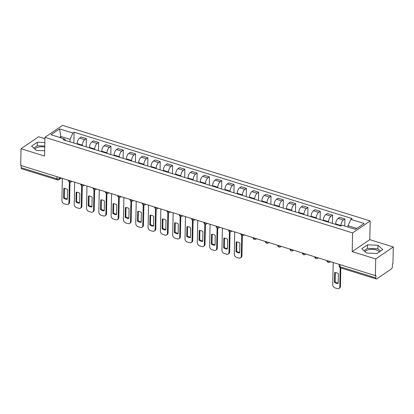 <?xml version="1.0" encoding="UTF-8"?>
<svg xmlns="http://www.w3.org/2000/svg" width="414" height="414" viewBox="0 0 414 414"><rect width="100%" height="100%" fill="white"/><g stroke="black" fill="none" stroke-linecap="round" stroke-linejoin="round"><path stroke-width="0.62" d="M365.101 251.707A7.343 3.322 -178.8 0 1 376.202 249.947A7.343 3.322 -178.8 0 1 379.291 251.919M44.929 138.726L38.631 136.77L21.052 148.735L20.7 165.429L375.369 275.626L375.721 258.926L393.3 246.961L369.78 239.654L370.173 220.941L62.54 125.364L44.96 137.329L352.593 232.906L352.2 251.619L375.721 258.926M393.3 246.961L392.948 263.661L392.436 264.008L392.384 266.611A1.884 0.9 107.3 0 1 391.323 268.986L376.818 278.855A1.884 0.9 107.3 0 1 376.295 278.974L340.541 267.868A1.884 0.9 -72.7 0 1 340.075 266.771L375.829 277.877A1.884 0.9 107.3 0 0 376.295 278.974M34.9 149.112A7.343 3.322 -178.8 0 1 44.759 147.042M21.052 148.735L44.567 156.042L44.96 137.329M56.951 176.695L56.909 178.791A1.884 0.9 -72.7 0 0 57.375 179.893L21.626 168.783A1.884 0.9 -72.7 0 1 21.161 167.686L56.909 178.791A1.884 0.854 1.2 0 0 59.512 178.584L60.615 177.834M21.202 165.59L21.161 167.686M375.829 277.877L375.881 275.274L375.369 275.626M340.888 226.018L340.898 225.49A4.331 2.07 -72.7 0 1 343.335 220.025L344.898 218.959L339.692 217.34L338.124 218.406A4.331 2.07 107.3 0 0 335.687 223.87L335.676 224.398M344.753 226.023L344.898 218.959M328.576 222.194L328.587 221.661A4.331 2.07 -72.7 0 1 331.024 216.201L332.587 215.135L327.381 213.515L325.813 214.581A4.331 2.07 107.3 0 0 323.375 220.046L323.365 220.574M332.416 223.384L332.587 215.135M316.265 218.369L316.275 217.836A4.331 2.07 -72.7 0 1 318.713 212.372L320.276 211.311L315.064 209.691L313.501 210.757A4.331 2.07 107.3 0 0 311.064 216.222L311.054 216.75M320.105 219.56L320.276 211.311M303.948 214.54L303.964 214.012A4.331 2.07 -72.7 0 1 306.401 208.547L307.964 207.486L302.753 205.867L301.19 206.933A4.331 2.07 107.3 0 0 298.753 212.392L298.742 212.925M307.793 215.735L307.964 207.486M291.637 210.716L291.653 210.188A4.331 2.07 -72.7 0 1 294.09 204.723L295.653 203.662L290.442 202.042L288.879 203.103A4.331 2.07 107.3 0 0 286.441 208.568L286.431 209.101M295.477 211.911L295.653 203.662M279.326 206.891L279.341 206.363A4.331 2.07 -72.7 0 1 281.779 200.899L283.342 199.833L278.13 198.218L276.568 199.279A4.331 2.07 107.3 0 0 274.13 204.744L274.12 205.272M283.166 208.087L283.342 199.833M267.014 203.067L267.025 202.539A4.331 2.07 -72.7 0 1 269.467 197.074L271.03 196.008L265.819 194.394L264.256 195.455A4.331 2.07 107.3 0 0 261.819 200.919L261.808 201.447M270.854 204.262L271.03 196.008M254.703 199.243L254.713 198.715A4.331 2.07 -72.7 0 1 257.156 193.25L258.719 192.184L253.508 190.564L251.945 191.63A4.331 2.07 107.3 0 0 249.507 197.095L249.497 197.623M258.543 200.433L258.719 192.184M242.392 195.418L242.402 194.885A4.331 2.07 -72.7 0 1 244.845 189.426L246.408 188.36L241.196 186.74L239.634 187.806A4.331 2.07 107.3 0 0 237.196 193.271L237.186 193.799M246.232 196.609L246.408 188.36M230.081 191.594L230.091 191.061A4.331 2.07 -72.7 0 1 232.533 185.596L234.096 184.535L228.885 182.916L227.322 183.982A4.331 2.07 107.3 0 0 224.885 189.446L224.874 189.974M233.92 192.784L234.096 184.535M217.769 187.765L217.78 187.237A4.331 2.07 -72.7 0 1 220.217 181.772L221.785 180.711L216.574 179.091L215.011 180.157A4.331 2.07 107.3 0 0 212.573 185.617L212.563 186.15M221.609 188.96L221.785 180.711M205.458 183.94L205.468 183.412A4.331 2.07 -72.7 0 1 207.906 177.948L209.468 176.887L204.262 175.267L202.7 176.328A4.331 2.07 107.3 0 0 200.262 181.793L200.247 182.326M209.298 185.136L209.468 176.887M193.147 180.116L193.157 179.588A4.331 2.07 -72.7 0 1 195.594 174.123L197.157 173.057L191.951 171.443L190.388 172.503A4.331 2.07 107.3 0 0 187.951 177.968L187.935 178.496M196.986 181.311L197.157 173.057M180.835 176.292L180.846 175.764A4.331 2.07 -72.7 0 1 183.283 170.299L184.846 169.233L179.64 167.618L178.077 168.679A4.331 2.07 107.3 0 0 175.639 174.144L175.624 174.672M184.675 177.487L184.846 169.233M168.524 172.467L168.534 171.939A4.331 2.07 -72.7 0 1 170.972 166.475L172.534 165.409L167.328 163.789L165.766 164.855A4.331 2.07 107.3 0 0 163.323 170.32L163.313 170.847M172.364 173.657L172.534 165.409M156.213 168.643L156.223 168.11A4.331 2.07 -72.7 0 1 158.66 162.645L160.223 161.584L155.017 159.964L153.454 161.03A4.331 2.07 107.3 0 0 151.012 166.495L151.001 167.023M160.052 169.833L160.223 161.584M143.901 164.819L143.912 164.286A4.331 2.07 -72.7 0 1 146.349 158.821L147.912 157.76L142.706 156.14L141.143 157.206A4.331 2.07 107.3 0 0 138.7 162.671L138.69 163.199M147.741 166.009L147.912 157.76M131.59 160.989L131.6 160.461A4.331 2.07 -72.7 0 1 134.038 154.996L135.601 153.936L130.394 152.316L128.832 153.377A4.331 2.07 107.3 0 0 126.389 158.841L126.379 159.374M135.43 162.184L135.601 153.936M119.279 157.165L119.289 156.637A4.331 2.07 -72.7 0 1 121.726 151.172L123.289 150.106L118.083 148.491L116.515 149.552A4.331 2.07 107.3 0 0 114.078 155.017L114.067 155.545M123.118 158.36L123.289 150.106M106.967 153.34L106.978 152.813A4.331 2.07 -72.7 0 1 109.415 147.348L110.978 146.282L105.772 144.667L104.204 145.728A4.331 2.07 107.3 0 0 101.766 151.193L101.756 151.721M110.807 154.536L110.978 146.282M94.656 149.516L94.666 148.988A4.331 2.07 -72.7 0 1 97.104 143.523L98.667 142.457L93.455 140.838L91.892 141.904A4.331 2.07 107.3 0 0 89.455 147.368L89.445 147.896M98.496 150.706L98.667 142.457M82.339 145.692L82.355 145.159A4.331 2.07 -72.7 0 1 84.792 139.699L86.355 138.633L81.144 137.013L79.581 138.079A4.331 2.07 107.3 0 0 77.144 143.544L77.133 144.072M86.184 146.882L86.355 138.633M356.878 228.424L348.039 225.682L348.014 227.038M348.039 225.682L350.849 219.384L364.108 223.503L355.502 229.366L342.238 225.247L341.038 226.065L63.078 139.704L64.284 138.887L51.025 134.767L59.637 128.909L72.895 133.029L70.085 139.321L61.008 136.501L59.632 137.438M350.849 219.384L352.055 218.566L74.096 132.206L72.895 133.029M370.173 220.941L352.593 232.906M369.78 239.654L352.2 251.619M361.805 248.721L366.566 253.032L377.035 253.451L382.748 249.564L377.987 245.259L367.518 244.834L361.805 248.721M44.852 142.545L37.312 142.245L31.604 146.132L36.36 150.437L44.681 150.774M60.977 137.862L59.637 128.909M70.028 141.867L70.085 139.321M73.868 143.058L74.096 132.206M66.038 140.625L64.284 138.887M380.482 251.107L377.915 248.783L367.441 248.359L363.994 250.703M367.441 248.359L367.518 244.834M377.915 248.783L377.987 245.259M44.779 146.07L37.239 145.769L33.793 148.114M37.239 145.769L37.312 142.245M335.33 272.541L335.133 281.83A5.884 4.425 55.8 0 0 338.186 283.005M340.825 267.956L340.437 286.4A2.826 2.127 55.8 0 1 339.661 287.999L338.994 288.454A2.826 2.127 -124.2 0 0 339.775 286.855L340.437 286.4M334.465 282.286A5.884 4.425 55.8 0 0 338.176 283.435L338.383 273.716A5.884 4.425 55.8 0 0 334.672 272.562L334.465 282.286L335.133 281.83M333.213 262.528L332.747 284.672A2.826 2.127 -124.2 0 0 335.066 287.921L337.353 288.636A2.826 2.127 -124.2 0 0 338.994 288.454M340.173 267.708L339.775 286.855M236.834 241.942L236.642 251.231A5.884 4.425 55.8 0 0 239.69 252.405M242.371 235.654L241.947 255.8A2.826 2.127 55.8 0 1 241.165 257.399L240.503 257.85A2.826 2.127 -124.2 0 0 241.279 256.25L241.947 255.8M235.975 251.681A5.884 4.425 55.8 0 0 239.685 252.835L239.887 243.116A5.884 4.425 55.8 0 0 236.177 241.962L235.975 251.681L236.642 251.231M234.722 231.928L234.257 254.072A2.826 2.127 -124.2 0 0 236.57 257.322L238.862 258.036A2.826 2.127 -124.2 0 0 240.503 257.85M241.719 235.431L241.279 256.25M224.523 238.112L224.331 247.406A5.884 4.425 55.8 0 0 227.379 248.581M230.06 231.83L229.635 251.976A2.826 2.127 55.8 0 1 228.854 253.575L228.192 254.025A2.826 2.127 -124.2 0 0 228.968 252.426L229.635 251.976M223.663 247.857A5.884 4.425 55.8 0 0 227.374 249.011L227.576 239.292A5.884 4.425 55.8 0 0 223.865 238.138L223.663 247.857L224.331 247.406M222.411 228.098L221.945 250.247A2.826 2.127 -124.2 0 0 224.259 253.497L226.551 254.212A2.826 2.127 -124.2 0 0 228.192 254.025M229.403 231.607L228.968 252.426M212.211 234.288L212.02 243.577A5.884 4.425 55.8 0 0 215.068 244.757M217.743 228.005L217.324 248.146A2.826 2.127 55.8 0 1 216.543 249.745L215.88 250.201A2.826 2.127 -124.2 0 0 216.657 248.602L217.324 248.146M211.352 244.032A5.884 4.425 55.8 0 0 215.063 245.186L215.264 235.468A5.884 4.425 55.8 0 0 211.554 234.314L211.352 244.032L212.02 243.577M210.1 224.274L209.634 246.418A2.826 2.127 -124.2 0 0 211.947 249.673L214.235 250.382A2.826 2.127 -124.2 0 0 215.88 250.201M217.091 227.783L216.657 248.602M199.9 230.463L199.708 239.753A5.884 4.425 55.8 0 0 202.756 240.932M205.432 224.181L205.013 244.322A2.826 2.127 55.8 0 1 204.231 245.921L203.569 246.377A2.826 2.127 -124.2 0 0 204.345 244.777L205.013 244.322M199.041 240.208A5.884 4.425 55.8 0 0 202.751 241.362L202.953 231.638A5.884 4.425 55.8 0 0 199.243 230.489L199.041 240.208L199.708 239.753M197.783 220.45L197.323 242.594A2.826 2.127 -124.2 0 0 199.636 245.849L201.923 246.558A2.826 2.127 -124.2 0 0 203.569 246.377M204.78 223.953L204.345 244.777M187.589 226.639L187.397 235.928A5.884 4.425 55.8 0 0 190.445 237.103M193.121 220.357L192.701 240.498A2.826 2.127 55.8 0 1 191.92 242.097L191.252 242.552A2.826 2.127 -124.2 0 0 192.034 240.953L192.701 240.498M186.73 236.384A5.884 4.425 55.8 0 0 190.44 237.532L190.642 227.814A5.884 4.425 55.8 0 0 186.931 226.665L186.73 236.384L187.397 235.928M185.472 216.625L185.011 238.769A2.826 2.127 -124.2 0 0 187.325 242.024L189.612 242.733A2.826 2.127 -124.2 0 0 191.252 242.552M192.469 220.129L192.034 240.953M175.277 222.815L175.081 232.104A5.884 4.425 55.8 0 0 178.134 233.279M180.809 216.527L180.39 236.673A2.826 2.127 55.8 0 1 179.609 238.273L178.941 238.728A2.826 2.127 -124.2 0 0 179.723 237.129L180.39 236.673M174.418 232.559A5.884 4.425 55.8 0 0 178.123 233.708L178.331 223.99A5.884 4.425 55.8 0 0 174.62 222.835L174.418 232.559L175.081 232.104M173.161 212.801L172.7 234.945A2.826 2.127 -124.2 0 0 175.013 238.2L177.301 238.909A2.826 2.127 -124.2 0 0 178.941 238.728M180.157 216.305L179.723 237.129M162.966 218.99L162.769 228.28A5.884 4.425 55.8 0 0 165.823 229.454M168.498 212.703L168.079 232.849A2.826 2.127 55.8 0 1 167.297 234.448L166.63 234.898A2.826 2.127 -124.2 0 0 167.411 233.299L168.079 232.849M162.107 228.73A5.884 4.425 55.8 0 0 165.812 229.884L166.019 220.165A5.884 4.425 55.8 0 0 162.309 219.011L162.107 228.73L162.769 228.28M160.849 208.977L160.389 231.121A2.826 2.127 -124.2 0 0 162.702 234.371L164.989 235.085A2.826 2.127 -124.2 0 0 166.63 234.898M167.846 212.48L167.411 233.299M150.655 215.166L150.458 224.455A5.884 4.425 55.8 0 0 153.511 225.63M156.187 208.879L155.767 229.025A2.826 2.127 55.8 0 1 154.986 230.624L154.318 231.074A2.826 2.127 -124.2 0 0 155.1 229.475L155.767 229.025M149.796 224.905A5.884 4.425 55.8 0 0 153.501 226.06L153.708 216.341A5.884 4.425 55.8 0 0 149.997 215.187L149.796 224.905L150.458 224.455M148.538 205.147L148.077 227.296A2.826 2.127 -124.2 0 0 150.391 230.546L152.678 231.26A2.826 2.127 -124.2 0 0 154.318 231.074M155.535 208.656L155.1 229.475M138.343 211.337L138.147 220.631A5.884 4.425 55.8 0 0 141.2 221.806M143.875 205.054L143.456 225.2A2.826 2.127 55.8 0 1 142.675 226.8L142.007 227.25A2.826 2.127 -124.2 0 0 142.789 225.651L143.456 225.2M137.484 221.081A5.884 4.425 55.8 0 0 141.19 222.235L141.397 212.517A5.884 4.425 55.8 0 0 137.686 211.363L137.484 221.081L138.147 220.631M136.227 201.323L135.766 223.467A2.826 2.127 -124.2 0 0 138.079 226.722L140.367 227.431A2.826 2.127 -124.2 0 0 142.007 227.25M143.223 204.832L142.789 225.651M126.032 207.512L125.835 216.801A5.884 4.425 55.8 0 0 128.889 217.981M131.564 201.23L131.145 221.371A2.826 2.127 55.8 0 1 130.363 222.97L129.696 223.425A2.826 2.127 -124.2 0 0 130.477 221.826L131.145 221.371M125.168 217.257A5.884 4.425 55.8 0 0 128.878 218.411L129.085 208.692A5.884 4.425 55.8 0 0 125.375 207.538L125.168 217.257L125.835 216.801M123.915 197.499L123.45 219.643A2.826 2.127 -124.2 0 0 125.768 222.898L128.055 223.607A2.826 2.127 -124.2 0 0 129.696 223.425M130.912 201.002L130.477 221.826M113.721 203.688L113.524 212.977A5.884 4.425 55.8 0 0 116.577 214.157M119.253 197.406L118.828 217.547A2.826 2.127 55.8 0 1 118.052 219.146L117.385 219.601A2.826 2.127 -124.2 0 0 118.166 218.002L118.828 217.547M112.856 213.433A5.884 4.425 55.8 0 0 116.567 214.587L116.774 204.863A5.884 4.425 55.8 0 0 113.063 203.714L112.856 213.433L113.524 212.977M111.604 193.674L111.138 215.818A2.826 2.127 -124.2 0 0 113.457 219.073L115.744 219.782A2.826 2.127 -124.2 0 0 117.385 219.601M118.601 197.178L118.166 218.002M101.409 199.864L101.213 209.153A5.884 4.425 55.8 0 0 104.266 210.328M106.941 193.576L106.517 213.722A2.826 2.127 55.8 0 1 105.741 215.321L105.073 215.777A2.826 2.127 -124.2 0 0 105.855 214.178L106.517 213.722M100.545 209.608A5.884 4.425 55.8 0 0 104.256 210.757L104.457 201.038A5.884 4.425 55.8 0 0 100.752 199.89L100.545 209.608L101.213 209.153M99.293 189.85L98.827 211.994A2.826 2.127 -124.2 0 0 101.145 215.249L103.433 215.958A2.826 2.127 -124.2 0 0 105.073 215.777M106.289 193.354L105.855 214.178M89.098 196.039L88.901 205.328A5.884 4.425 55.8 0 0 91.955 206.503M94.63 189.752L94.206 209.898A2.826 2.127 55.8 0 1 93.429 211.497L92.762 211.952A2.826 2.127 -124.2 0 0 93.543 210.353L94.206 209.898M88.234 205.784A5.884 4.425 55.8 0 0 91.944 206.933L92.146 197.214A5.884 4.425 55.8 0 0 88.441 196.06L88.234 205.784L88.901 205.328M86.981 186.026L86.516 208.17A2.826 2.127 -124.2 0 0 88.834 211.419L91.121 212.134A2.826 2.127 -124.2 0 0 92.762 211.952M93.978 189.529L93.543 210.353M76.787 192.215L76.59 201.504A5.884 4.425 55.8 0 0 79.643 202.679M82.319 185.927L81.894 206.074A2.826 2.127 55.8 0 1 81.118 207.673L80.451 208.123A2.826 2.127 -124.2 0 0 81.232 206.524L81.894 206.074M75.922 201.954A5.884 4.425 55.8 0 0 79.633 203.108L79.835 193.39A5.884 4.425 55.8 0 0 76.129 192.236L75.922 201.954L76.59 201.504M74.67 182.201L74.204 204.345A2.826 2.127 -124.2 0 0 76.523 207.595L78.81 208.309A2.826 2.127 -124.2 0 0 80.451 208.123M81.667 185.705L81.232 206.524M64.475 188.391L64.279 197.68A5.884 4.425 55.8 0 0 67.332 198.855M70.007 182.103L69.583 202.249A2.826 2.127 55.8 0 1 68.807 203.848L68.139 204.299A2.826 2.127 -124.2 0 0 68.915 202.7L69.583 202.249M63.611 198.13A5.884 4.425 55.8 0 0 67.322 199.284L67.523 189.565A5.884 4.425 55.8 0 0 63.818 188.411L63.611 198.13L64.279 197.68M62.359 178.372L61.893 200.521A2.826 2.127 -124.2 0 0 64.211 203.771L66.499 204.485A2.826 2.127 -124.2 0 0 68.139 204.299M69.355 181.881L68.915 202.7M68.403 180.25A1.884 0.854 1.2 0 0 69.257 180.939A1.884 0.854 1.2 0 0 70.96 181.047M84.058 185.115A1.884 1.418 55.8 0 1 83.654 185.622A1.884 1.884 0 0 1 80.709 184.075A1.884 0.854 1.2 0 0 81.568 184.763A1.884 0.854 1.2 0 0 83.271 184.872M96.369 188.939A1.884 1.418 55.8 0 1 95.965 189.446A1.884 1.884 0 0 1 93.021 187.899A1.884 0.854 1.2 0 0 93.88 188.587A1.884 0.854 1.2 0 0 95.582 188.696M108.68 192.769A1.884 1.418 55.8 0 1 108.277 193.271A1.884 1.884 0 0 1 105.332 191.729A1.884 0.854 1.2 0 0 106.191 192.412A1.884 0.854 1.2 0 0 107.894 192.52M120.992 196.593A1.884 1.418 55.8 0 1 120.588 197.095A1.884 1.884 0 0 1 117.643 195.553A1.884 0.854 1.2 0 0 118.502 196.241A1.884 0.854 1.2 0 0 120.205 196.345M129.96 199.377A1.884 0.854 1.2 0 0 130.814 200.065A1.884 0.854 1.2 0 0 132.516 200.174M145.614 204.242A1.884 1.418 55.8 0 1 145.21 204.749A1.884 1.884 0 0 1 142.266 203.202A1.884 0.854 1.2 0 0 143.125 203.89A1.884 0.854 1.2 0 0 144.828 203.998M157.925 208.066A1.884 1.418 55.8 0 1 157.522 208.573A1.884 1.884 0 0 1 154.582 207.026A1.884 0.854 1.2 0 0 155.436 207.714A1.884 0.854 1.2 0 0 157.144 207.823M170.237 211.89A1.884 1.418 55.8 0 1 169.833 212.398A1.884 1.884 0 0 1 166.894 210.85A1.884 0.854 1.2 0 0 167.748 211.538A1.884 0.854 1.2 0 0 169.455 211.647M182.548 215.715A1.884 1.418 55.8 0 1 182.144 216.222A1.884 1.884 0 0 1 179.205 214.675A1.884 0.854 1.2 0 0 180.059 215.363A1.884 0.854 1.2 0 0 181.767 215.471M194.865 219.544A1.884 1.418 55.8 0 1 194.456 220.046A1.884 1.884 0 0 1 191.516 218.504A1.884 0.854 1.2 0 0 192.37 219.187A1.884 0.854 1.2 0 0 194.078 219.296M207.176 223.369A1.884 1.418 55.8 0 1 206.767 223.876A1.884 1.884 0 0 1 203.828 222.328A1.884 0.854 1.2 0 0 204.682 223.017A1.884 0.854 1.2 0 0 206.389 223.125M219.487 227.193A1.884 1.418 55.8 0 1 219.078 227.7A1.884 1.884 0 0 1 216.139 226.153A1.884 0.854 1.2 0 0 216.993 226.841A1.884 0.854 1.2 0 0 218.701 226.95M231.799 231.017A1.884 1.418 55.8 0 1 231.39 231.524A1.884 1.884 0 0 1 228.45 229.977A1.884 0.854 1.2 0 0 229.309 230.665A1.884 0.854 1.2 0 0 231.012 230.774M244.11 234.841A1.884 1.418 55.8 0 1 243.701 235.349A1.884 1.884 0 0 1 240.762 233.801A1.884 0.854 1.2 0 0 241.621 234.49A1.884 0.854 1.2 0 0 243.323 234.598M256.421 238.666A1.884 1.418 55.8 0 1 256.012 239.173A1.884 1.884 0 0 1 253.073 237.626A1.884 0.854 1.2 0 0 253.932 238.314A1.884 0.854 1.2 0 0 255.635 238.423M265.39 241.455A1.884 0.854 1.2 0 0 266.243 242.138A1.884 0.854 1.2 0 0 267.946 242.247M281.044 246.32A1.884 1.418 55.8 0 1 280.635 246.822A1.884 1.884 0 0 1 277.696 245.279A1.884 0.854 1.2 0 0 278.555 245.963A1.884 0.854 1.2 0 0 280.257 246.071M293.355 250.144A1.884 1.418 55.8 0 1 292.952 250.651A1.884 1.884 0 0 1 290.007 249.104A1.884 0.854 1.2 0 0 290.866 249.792A1.884 0.854 1.2 0 0 292.569 249.901M305.667 253.968A1.884 1.418 55.8 0 1 305.263 254.475A1.884 1.884 0 0 1 302.318 252.928A1.884 0.854 1.2 0 0 303.177 253.616A1.884 0.854 1.2 0 0 304.88 253.725M317.978 257.793A1.884 1.418 55.8 0 1 317.574 258.3A1.884 1.884 0 0 1 314.63 256.752A1.884 0.854 1.2 0 0 315.489 257.441A1.884 0.854 1.2 0 0 317.191 257.549M326.946 260.577A1.884 0.854 1.2 0 0 327.8 261.265A1.884 0.854 1.2 0 0 329.503 261.374M59.533 177.497L59.512 178.584A1.884 1.418 -124.2 0 1 58.995 179.65L61.334 178.056M77.144 143.544L82.355 145.159M89.455 147.368L94.666 148.988M101.766 151.193L106.978 152.813M114.078 155.017L119.289 156.637M126.389 158.841L131.6 160.461M138.7 162.671L143.912 164.286M151.012 166.495L156.223 168.11M163.323 170.32L168.534 171.939M175.639 174.144L180.846 175.764M187.951 177.968L193.157 179.588M200.262 181.793L205.468 183.412M212.573 185.617L217.78 187.237M224.885 189.446L230.091 191.061M237.196 193.271L242.402 194.885M249.507 197.095L254.713 198.715M261.819 200.919L267.025 202.539M274.13 204.744L279.341 206.363M286.441 208.568L291.653 210.188M298.753 212.392L303.964 214.012M311.064 216.222L316.275 217.836M323.375 220.046L328.587 221.661M335.687 223.87L340.898 225.49M91.892 141.904L97.104 143.523M104.204 145.728L109.415 147.348M116.515 149.552L121.726 151.172M128.832 153.377L134.038 154.996M141.143 157.206L146.349 158.821M153.454 161.03L158.66 162.645M165.766 164.855L170.972 166.475M178.077 168.679L183.283 170.299M190.388 172.503L195.594 174.123M202.7 176.328L207.906 177.948M215.011 180.157L220.217 181.772M227.322 183.982L232.533 185.596M239.634 187.806L244.845 189.426M251.945 191.63L257.156 193.25M264.256 195.455L269.467 197.074M276.568 199.279L281.779 200.899M288.879 203.103L294.09 204.723M301.19 206.933L306.401 208.547M313.501 210.757L318.713 212.372M325.813 214.581L331.024 216.201M338.124 218.406L343.335 220.025M79.581 138.079L84.792 139.699M330.289 261.617A1.884 1.418 55.8 0 1 329.886 262.124L330.522 261.689M268.733 242.49A1.884 1.418 55.8 0 1 268.324 242.997L268.965 242.563M133.303 200.417A1.884 1.418 55.8 0 1 132.899 200.925L133.536 200.49M71.746 181.291A1.884 1.418 55.8 0 1 71.343 181.798L71.979 181.363M339.252 264.401L339.221 266.031A1.884 0.854 1.2 0 0 340.075 266.771L340.122 264.67M326.941 260.577A1.884 1.884 0 0 0 329.886 262.124M317.574 258.3L318.211 257.865M305.263 254.475L305.899 254.041M292.952 250.651L293.588 250.216M280.635 246.822L281.277 246.392M265.384 241.455A1.884 1.884 0 0 0 268.324 242.997M256.012 239.173L256.654 238.738M243.701 235.349L244.343 234.914M231.39 231.524L232.031 231.09M219.078 227.7L219.715 227.265M206.767 223.876L207.404 223.441M194.456 220.046L195.092 219.617M182.144 216.222L182.781 215.787M169.833 212.398L170.47 211.963M157.522 208.573L158.158 208.138M145.21 204.749L145.847 204.314M129.955 199.377A1.884 1.884 0 0 0 132.899 200.925M120.588 197.095L121.224 196.666M108.277 193.271L108.913 192.836M95.965 189.446L96.602 189.012M83.654 185.622L84.29 185.187M68.398 180.25A1.884 1.884 0 0 0 71.343 181.798M57.375 179.893A1.884 1.884 0 0 0 58.995 179.65M339.221 266.031A1.884 1.884 0 0 0 340.541 267.868"/></g></svg>
